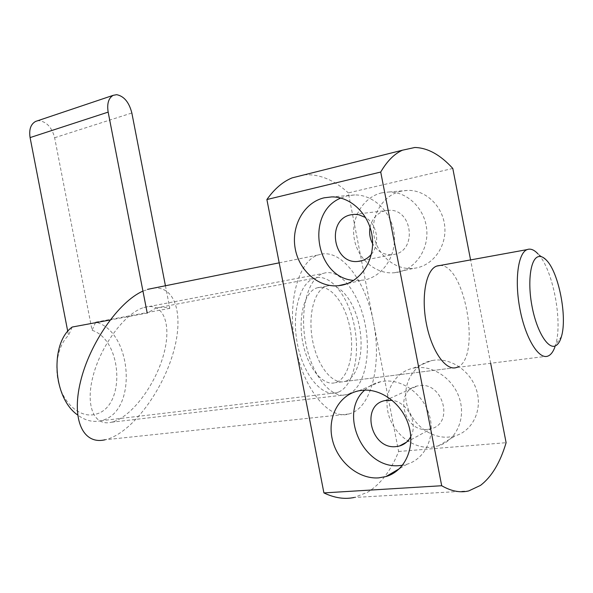 <?xml version="1.0" encoding="UTF-8"?>
<svg xmlns="http://www.w3.org/2000/svg" width="593" height="593" viewBox="0 0 593 593"><rect width="100%" height="100%" fill="white"/><g stroke="black" fill="none" stroke-linecap="round" stroke-linejoin="round"><path stroke-width="0.44" stroke-dasharray="2.96 2.22" d="M321.48 254.1C342.732 249.979 366.185 282.646 373.486 322.192C381.514 361.508 372.693 404.107 352.324 412.802L348.973 413.981C329.345 420.296 303.371 389.46 295.403 346.223C286.619 303.245 298.346 260.801 318.078 255.005L321.48 254.1M348.973 413.981L105.065 439.776L108.964 438.664C133.366 430.066 161.882 391.462 172.986 353.621C184.379 315.75 175.854 284.084 151.452 288.383L142.95 291.111M452.8 168.456L348.35 192.895L398.615 451.481C391.069 470.457 380.78 484.014 367.749 492.153L354.229 497.475L468.722 490.922M398.615 451.481L506.111 442.697M304.001 174.898L306.055 174.75C320.598 174.394 334.697 180.45 348.35 192.895M427.79 429.376C403.611 432.653 393.455 390.446 417.309 385.991L419.288 385.65C442.897 381.595 454.386 423.402 431.081 428.761L427.79 429.376M370.054 227.282C372.122 218.454 377.2 212.931 385.287 210.73L388.615 210.315C412.587 208.351 417.546 251.165 393.789 254.456L391.795 254.731C383.56 254.99 377.163 251.299 372.597 243.649M364.688 390.135C369.187 385.843 374.509 383.034 380.654 381.722L383.389 381.269C402.247 378.779 423.409 394.13 429.421 415.463C435.64 436.745 425.174 458.923 407.02 464.23L402.528 465.26M340.79 198.062L347.335 195.809L354.673 194.941C373.79 194.578 392.032 212.398 394.204 234.302C396.591 256.183 382.448 276.901 363.724 280.111L353.65 280.415M433.876 360.233L431.311 360.67C413.173 364.465 402.128 384.331 406.702 403.826C411.038 423.358 430.162 438.768 448.812 437.071L455.594 435.744C472.606 430.629 482.457 410.252 476.757 390.92C471.242 371.544 451.562 357.757 433.876 360.233M415.812 367.756L413.188 368.201C394.612 372.056 383.352 392.529 388.074 412.691C392.551 432.883 412.157 448.916 431.267 447.27L438.22 445.929C455.654 440.74 465.735 419.718 459.842 399.689C454.149 379.616 433.935 365.273 415.812 367.756M401.016 191.183C382.826 195.26 370.655 215.578 373.938 235.273C376.992 255.005 394.871 270.334 413.373 268.392L415.952 268.021C433.527 264.975 446.848 246.013 444.72 226.111C442.793 206.179 425.841 190.012 407.902 190.368L401.016 191.183M381.81 192.836C363.198 197.046 350.789 218.039 354.191 238.401C357.364 258.8 375.688 274.685 394.627 272.721L397.266 272.35C415.263 269.237 428.887 249.646 426.671 229.031C424.655 208.402 407.235 191.643 388.867 192.006L381.81 192.836M348.677 394.011C364.235 387.533 371.277 355.355 365.214 324.734C359.358 294.046 341.316 269.6 325.134 272.891L323.155 273.44C307.952 278.228 299.257 310.287 305.729 343.05C312.007 375.866 331.472 399.252 346.72 394.671L348.677 394.011M113.789 421.579C132.409 415.419 154.662 385.539 163.149 356.267C171.881 326.951 164.861 303.156 146.212 306.922L143.877 307.515C125.531 312.741 101.522 344.385 93.331 375.05C84.91 405.775 94.094 426.634 111.521 422.223L113.789 421.579M437.767 265.768L438.672 265.597M439.784 265.531C464.956 263.537 481.553 358.172 457.477 367.141M346.156 381.062C358.454 376.273 364.206 350.886 359.388 326.528C354.733 302.126 340.315 282.943 327.647 285.841L326.432 286.182C314.364 289.925 307.574 315.224 312.652 340.916C317.574 366.652 332.873 385.154 344.948 381.462L346.156 381.062M371.344 254.308C380.432 244.049 377.4 224.495 365.614 217.512M410.764 436.685C418.376 423.402 407.495 402.15 392.329 400.379M490.663 363.264L470.553 259.786M318.048 287.59L316.818 287.939C304.632 291.689 297.716 316.877 302.771 342.413C307.656 368.001 323.037 386.369 335.238 382.678L336.453 382.277C348.877 377.489 354.762 352.22 349.959 327.996C345.334 303.72 330.835 284.67 318.048 287.59M338.373 392.136L336.594 392.736C321.932 397.11 303.349 375.021 297.427 344.044C291.319 313.126 299.71 282.787 314.334 278.221L316.128 277.724C331.635 274.485 348.943 297.538 354.488 326.61C360.233 355.63 353.324 386.08 338.373 392.136M165.432 285.767L169.82 308.338L163.92 307.115L158.064 307.493L156.026 308.019L147.22 313.089L110.061 319.998M37.144 120.913L39.227 120.713C46.84 121.928 51.976 127.606 54.638 137.746L92.063 330.294L95.688 322.155C131.831 330.872 138.087 410.46 102.685 420.222L100.573 420.808C92.805 422.498 85.155 420.548 77.616 414.967M72.176 327.047L68.536 335.393C57.224 345.971 53.37 369.365 60.241 388.393C67.009 407.487 82.976 418.399 96.251 414.055C126.124 406.198 122.328 339.759 92.063 330.294M67.758 331.42L68.536 335.393M95.688 322.155L169.82 308.338M554.974 346.786L555.678 344.54C562.883 321.132 552.758 269.022 538.073 253.982L546.672 260.438M54.638 137.746L131.846 112.996M385.013 400.586L417.309 385.991M362.234 260.579L391.795 254.731M407.02 464.23L399.423 468.685M354.673 194.941L331.665 196.913M413.188 368.201L431.311 360.67M394.627 272.721L413.373 268.392M344.948 381.462L456.425 367.541M326.432 286.182L316.818 287.939M111.514 422.223L346.72 394.671M143.877 307.515L323.155 273.44M388.867 192.006L407.902 190.368M438.22 445.929L455.594 435.744M360.974 280.496L347.046 283.713M380.654 381.722L358.772 390.817M354.488 214.347L388.615 210.315M406.516 442.17L431.081 428.761M279.192 262.84L318.078 255.005M547.799 356.126L335.238 382.678M100.573 420.808L336.594 392.736M156.026 308.019L314.334 278.221M561.452 336.505L555.678 344.54"/><path stroke-width="0.89" d="M441.696 485.734L323.911 492.909L266.887 199.537L380.721 172.044L441.696 485.734C451.288 491.256 460.294 492.983 468.722 490.922L480.463 485.408C491.649 476.898 500.195 462.666 506.111 442.697L490.663 363.264M470.553 259.786L452.8 168.456C440.347 154.766 427.672 147.783 414.781 147.494L402.491 150.192C394.36 153.787 387.103 161.074 380.721 172.044M392.329 400.379L385.013 400.586C360.196 405.101 370.921 449.82 396.087 446.603L399.512 445.988C404.456 444.528 408.206 441.429 410.764 436.685M372.597 243.649C369.869 238.497 369.016 233.042 370.054 227.282M365.614 217.512L358.587 214.681L354.488 214.347L351.026 214.777C326.091 219.173 332.866 264.493 357.957 261.424L360.04 261.142C364.48 260.245 368.246 257.962 371.344 254.308M361.574 390.364C380.914 387.866 402.684 403.915 408.911 426.093C415.352 448.226 404.648 471.176 386.021 476.55L378.586 477.884C358.165 479.337 337.187 461.421 332.28 439.228C327.128 417.072 338.959 394.797 358.772 390.817L361.574 390.364M402.528 465.26L399.771 465.572C363.613 469.826 337.854 413.365 364.688 390.135M324.149 197.81L331.665 196.913C351.264 196.557 370.039 215.096 372.322 237.852C374.828 260.586 360.344 282.06 341.16 285.337L338.344 285.722C318.152 287.731 298.568 270.156 295.062 247.755C291.304 225.392 304.328 202.391 324.149 197.81M438.672 265.597L439.784 265.531M457.477 367.141L456.425 367.541C445.884 371.196 431.652 351.189 426.382 323.704C420.978 296.27 426.145 269.645 436.7 266.087L437.767 265.768M353.65 280.415C315.372 277.68 305.121 212.546 340.79 198.062M266.887 199.537C274.426 188.893 282.831 181.673 292.104 177.885L304.001 174.898M354.229 497.475C344.607 499.499 334.504 497.979 323.911 492.909M142.95 291.111C118.763 301.578 89.506 343.495 80.455 381.877C71.153 420.341 83.457 445.002 105.065 439.776M538.073 253.982C534.552 250.157 531.202 248.6 528.015 249.312L527.095 249.616C517.985 252.974 514.353 280.667 520.024 309.539C525.583 338.455 538.733 359.721 547.799 356.126L548.703 355.733C551.282 354.325 553.373 351.345 554.974 346.786M538.4 256.643C530.476 258.444 527.244 282.112 532.143 306.966C536.917 331.865 548.251 349.892 555.715 345.726C558.191 344.407 560.103 341.338 561.452 336.505C567.405 317.025 558.828 272.899 546.672 260.438C543.759 257.266 541.001 255.998 538.4 256.643M110.061 319.998L72.176 327.047C49.693 343.102 52.747 397.821 77.616 414.967M67.758 331.42L30.087 137.591C28.872 129.548 30.717 124.167 35.61 121.432L37.144 120.913M147.22 313.089L108.156 112.114C106.851 103.642 108.534 98.045 113.219 95.325L116.695 94.68C124.063 96.185 129.111 102.292 131.846 112.996L165.432 285.767M30.087 137.591L108.156 112.114M357.957 261.424L362.234 260.579M399.423 468.685L386.021 476.55M347.046 283.713L338.344 285.722M399.512 445.988L406.516 442.17M292.104 177.885L402.491 150.192M147.42 289.391L279.192 262.84M527.095 249.616L436.7 266.087M113.219 95.325L35.61 121.432"/></g></svg>
